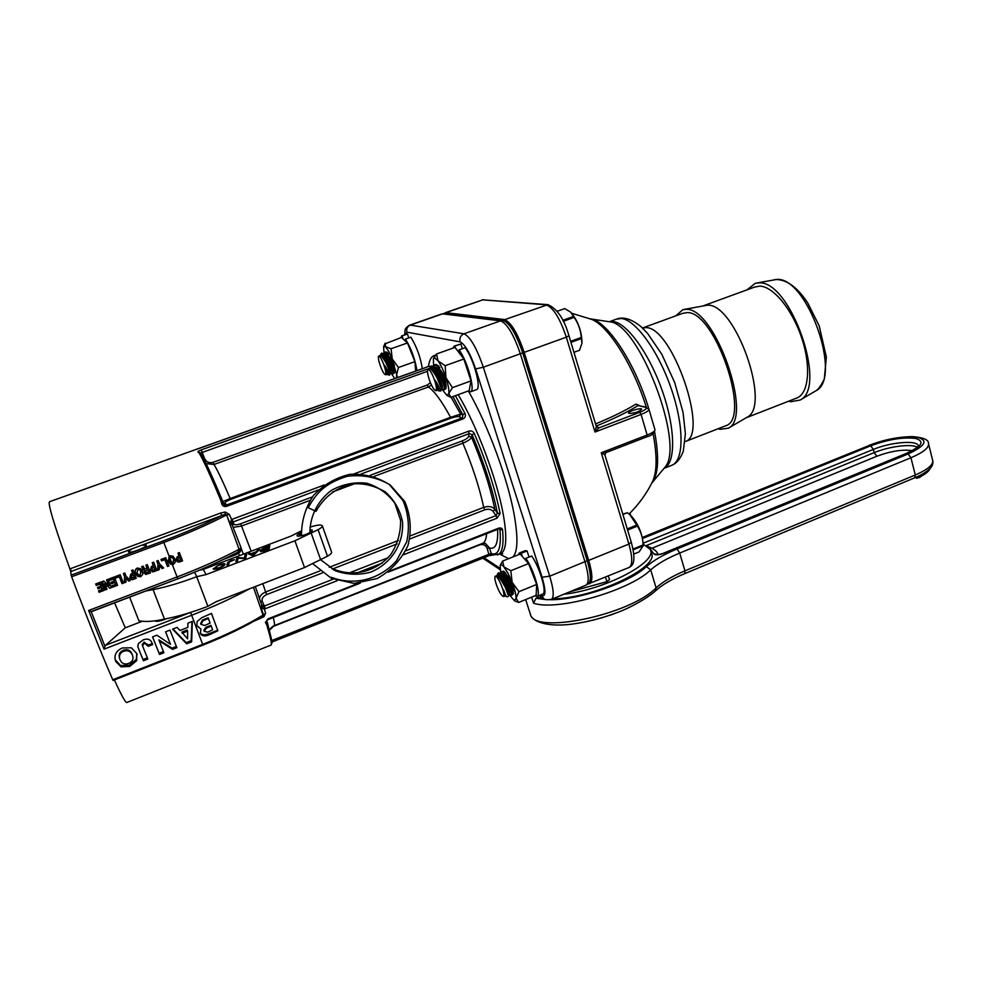 <?xml version="1.0" encoding="UTF-8"?>
<svg xmlns="http://www.w3.org/2000/svg" width="982" height="982" viewBox="0 0 982 982"><rect width="100%" height="100%" fill="white"/><g stroke="black" fill="none" stroke-linecap="round" stroke-linejoin="round"><path stroke-width="1.47" d="M444.883 313.283L445.951 312.681L443.68 313.577L503.152 320.193C509.695 322.783 516.25 333.671 522.829 352.857L587.383 560.857C591.422 574.875 591.569 582.633 587.825 584.106L587.813 584.106M642.694 327.927L682.662 313.344L687.179 312.62C715.154 311.098 751.623 418.59 725.833 425.722L724.888 426.09M747.081 289.825L755.342 283.282L758.865 282.902C790.203 279.821 827.924 387.289 800.183 400.03L790.756 401.712L788.644 401.196M639.466 405.578L635.992 404.093C625.571 410.464 612.105 417.08 595.558 423.917M571.769 313.258L590.035 318.892C606.385 322.992 632.739 363.389 646.279 407.174M652.834 432.264C657.265 455.341 657.167 471.777 652.527 481.585L652.527 481.585C646.524 493.725 638.693 504.539 629.032 514.016M606.336 452.407L601.279 452.751L604.924 454.936L605.796 452.653M604.863 454.617L606.054 452.592L647.101 436.72L647.138 435.026L601.279 452.751L628.897 544.065L588.684 560.403L524.192 352.403C517.563 333.082 510.959 322.121 504.355 319.518L445.951 312.681L482.776 299.854L545.98 304.801C553.05 307.194 559.826 317.984 566.332 337.182L522.829 352.857M635.992 404.093L638.079 405.554L646.365 407.199M568.946 335.758L596.344 426.507L598.934 427.857L596.553 426.949M596.344 426.507L595.006 432.031L598.934 427.857L639.724 412.305L641.086 414.429C646.537 412.268 649.163 410.513 648.942 409.187L645.493 407.297C647.629 408.181 645.702 409.838 639.724 412.305M629.057 413.471L628.554 413.164C627.498 411.544 641.221 407.395 641.676 409.187C639.221 411.716 635.023 413.14 629.057 413.471M675.8 315.848L682.858 309.661L686.258 309.355C714.859 307.464 753.525 417.117 728.386 428.177L720.039 429.343L718.087 428.741M684.159 309.404L707.543 305.181C735.383 303.254 771.607 406.253 747.13 417.203L746.394 417.645M704.069 305.525L754.728 287.039L759.724 286.13C773.067 286.241 792.179 309.281 801.631 337.734C811.206 366.163 808.824 392.947 797.286 397.82L796.23 398.226M589.016 582.964L589.102 582.854C591.238 579.552 590.612 572.175 587.224 560.734L522.719 352.882C516.213 333.917 509.732 323.152 503.263 320.586L500.525 320.868C507.093 323.483 513.696 334.481 520.35 353.851L584.99 561.851C588.819 574.961 589.212 582.707 586.156 585.088L585.812 585.223M409.715 325.128L441.667 313.995L443.717 313.995M166.474 618.721C160.422 621.176 156.654 621.901 155.156 620.87L155.242 620.992M141.813 545.219L146.293 545.12C147.582 547.035 129.096 553.995 128.397 551.859L131.907 548.889L221.797 515.538L220.655 513.034L69.906 568.897L70.765 571.585L131.907 548.889M254.35 621.005L263.876 616.757L265.656 613.247L263.016 615.149C245.979 625.448 225.86 635.182 202.673 644.376L112.734 679.74C99.845 649.937 86.146 615.604 71.637 576.765L163.822 542.457C187.599 533.557 208.368 524.462 226.13 515.182L225.124 514.273L226.621 515.022L229.236 514.347L225.234 512.015L225.124 514.273L221.797 515.538C204.808 524.204 185.291 532.661 163.208 540.922L71.121 575.157L70.704 571.094M116.465 662.322L115.066 659.143M126.924 702.461L126.703 702.547C125.315 702.412 121.203 694.863 114.378 679.937M112.734 679.74L113.102 680.354M71.121 575.157L71.637 576.765M71.072 570.419L69.906 568.897C56.649 532.17 49.714 510.223 49.1 503.054L49.554 501.704L426.925 367.072M141.396 621.606L125.279 627.805L114.599 602.887M225.234 512.015L220.655 513.034M232.734 521.908L232.403 519.196L231.384 519.736L230.169 523.885L232.734 521.908L229.236 514.347M361.229 473.925L469.433 433.565L472.121 434.793L474.294 433.504C473.066 431.294 471.25 430.497 468.844 431.123L353.974 473.913M403.688 554.683L497.002 518.189L500.108 513.525C495.112 488.827 486.507 462.154 474.294 433.504M333.254 579.159L263.802 606.275L264.305 609.098L337.268 580.669M430.079 368.14L201.261 449.891C197.836 451.266 197.038 452.113 198.83 452.432L200.365 452.763C204.759 459.895 212.284 476.258 222.926 501.839M226.732 506.282L463.16 418.86C465.419 417.485 465.984 415.607 464.854 413.213L462.89 414.907L462.412 417.829L226.191 505.116C224.706 505.804 223.933 505.399 223.859 503.926L221.858 504.331C222.865 506.27 224.485 506.921 226.732 506.282L226.363 504.625L223.859 503.926L220.803 500.317L221.858 504.331M358.479 583.271L268.16 618.783L265.435 622.453L266.748 624.896L266.92 621.09M497.334 554.965L498.291 554.585C502.416 552.35 503.852 544.175 502.6 530.059C502.354 528.242 501.004 527.616 498.549 528.206L389.584 571.045M489.294 555.554L492.412 554.695M197.001 449.253L196.167 449.29M200.537 453.046L427.489 371.306M430.398 382.599L427.354 385.005L213.057 462.338C209.129 463.332 206.294 462.043 204.551 458.484L203.728 458.815M468.844 431.123L468.831 436.192L471.544 437.26L472.121 434.793C484.077 462.866 492.522 488.987 497.444 513.193L500.108 513.525M409.862 538.946L484.727 509.842C488.447 508.701 491.27 509.241 493.197 511.462L494.818 509.277L497.444 513.193L495.971 515.599L497.002 518.189M261.715 605.096L264.158 605.599L265.373 608.791M263.802 606.275L261.138 607.883L264.305 609.098L265.656 613.247M261.703 605.059L255.32 586.549L261.703 605.047L261.138 607.883L263.421 614.806L262.697 616.107L263.876 616.757M241.265 549.11L241.155 548.005L241.265 549.171L239.657 550.951L226.621 515.022L230.169 523.885L232.022 524.511L241.142 547.981L237.84 549.957C220.017 559.286 199.776 568.283 177.091 576.937L88.626 610.473L104.043 649.163L105 646.377L91.142 611.553L177.791 578.84C198.818 570.812 217.783 562.453 234.686 553.75L236.11 553.087M312.313 496.953L240.664 523.75C236.711 525.075 234.403 525.161 233.753 523.983L233.335 521.884L231.985 524.388M492.62 554.756L491.282 553.578L489.073 554.204L272.039 640.46M269.62 630.1L273.401 626.369L479.756 544.875C483.242 543.905 485.709 545.047 487.146 548.3L489.232 555.628L272.21 641.946L489.122 555.628L500.071 553.885M502.6 530.059L499.924 529.396C501.458 547.858 498.574 555.91 491.282 553.578L489.453 547.956L485.574 543.574L483.942 543.046M499.568 528.635L499.924 529.396L498.684 528.684M268.16 618.783L267.129 619.986M265.435 622.453L266.92 620.98M487.146 548.3L489.453 547.956C495.542 549.748 498.255 543.463 497.604 529.102M264.158 605.599L262.268 601.426L260.512 601.5M262.268 601.426C261.457 598.639 262.918 596.369 266.662 594.589L265.643 591.986C262.059 593.521 259.997 595.669 259.457 598.431M468.831 436.192C468.132 437.812 465.959 439.371 462.313 440.869L462.866 443.177C467.665 441.225 470.562 439.249 471.544 437.26C482.457 462.988 490.214 486.998 494.818 509.277C492.313 506.479 488.606 505.84 483.721 507.363L410.476 535.779M233.753 523.983L232.39 525.431M233.151 527.359L241.449 526.07L309.944 500.427M226.363 504.625L225.222 503.165L223.368 503.03M225.222 503.165C224.657 502.403 226.449 501.164 230.598 499.421L230.181 498.549L222.816 501.581M230.598 499.421L451.155 418.087C455.353 416.736 458.103 416.282 459.392 416.736L460.644 414.109L450.554 417.325L230.181 498.549C222.742 481.168 217.341 469.813 213.966 464.474L428.398 386.994L431.466 385.005M206.11 463.578L213.966 464.474L213.057 462.338M105.59 589.826L102.472 581.675L103.908 581.135L108.499 585.419M103.908 581.135L108.941 585.837L106.572 579.859L108.032 579.319L111.236 587.702L109.8 588.243L107.234 585.861M106.743 580.08L108.118 579.564M102.472 581.675L103.748 580.927M109.8 588.243L104.767 583.553L106.964 589.31L105.516 589.863L102.312 581.467M108.818 585.726L106.572 579.859M116.023 577.968L115.557 576.765L120.295 574.998M122.026 583.639L119.313 576.729L115.962 577.981L115.41 576.544L120.209 574.752L123.413 583.124L121.964 583.664L119.313 576.729M156.838 561.287L158.249 560.759L159.415 563.791L163.577 567.989M157.771 570.174L157.992 564.319L156.739 561.053L158.163 560.513L159.354 563.594L163.626 567.977L162.055 568.566L159.28 565.522L159.317 569.597L157.734 570.186L157.93 564.134M147.349 657.817L142.991 659.523L137.775 646.647M152.259 643.566L147.877 645.272L144.133 642.044L142.206 644.806L142.537 645.812M143.421 660.776L137.824 646.868L138.339 643.64L143.262 639.822C147.595 638.312 150.504 639.319 151.977 642.854L152.664 644.597L148.233 646.328L144.464 643.026L142.537 645.825L147.84 659.032L143.421 660.776L142.991 659.523M147.877 645.272L148.233 646.328M212.64 629.892L211.228 626.037L206.294 628.222L204.244 631.316L207.619 632.138L212.64 629.892M204.244 631.316L203.814 630.26L205.901 627.277L210.921 625.313L211.228 626.037M210.123 623.067L208.405 618.451L202.943 620.808L201.028 624.38L204.686 625.46L210.123 623.067M201.028 624.38L200.635 623.423L202.587 619.973L208.135 617.813L208.405 618.451M211.486 613.406L217.881 630.775L209.043 634.863C204.808 636.618 201.899 636.152 200.316 633.451L200.966 629.081L196.793 625.767L197.137 621.471L201.911 617.604L211.486 613.406M211.461 613.406L217.881 630.775M217.673 630.272L208.614 633.82C204.624 635.305 201.813 635.023 200.156 632.96M196.67 625.399L200.966 629.081M187.623 631.058L187.218 630.027L181.805 632.138L187.587 638.865L187.623 631.058L182.198 633.169M191.969 621.594L191.171 640.657L186.163 642.621L172.955 628.971M186.629 643.836L172.574 629.118L177.042 627.388L179.964 630.481L187.844 627.412L187.893 623.165L192.362 621.434L191.65 641.872L186.629 643.836L186.163 642.621M191.171 640.657L191.65 641.872M163.429 651.52L159.072 653.226L152.578 636.876M176.355 646.463L172.059 648.145L158.863 639.883L163.908 652.748L159.514 654.466L152.541 636.901L156.911 635.207L170.463 644.327L165.59 631.831L170.009 630.113L176.834 647.678L172.513 649.372L159.231 640.915M170.463 644.327L165.614 631.819M159.072 653.226L159.514 654.466M172.059 648.145L172.513 649.372M132.067 654.012L132.423 655.129C130.655 651.164 127.66 649.9 123.462 651.324C120.295 652.748 119.018 655.141 119.632 658.505L120.062 659.83C121.817 663.648 124.714 664.826 128.752 663.353C132.153 661.929 133.503 659.573 132.803 656.295L132.067 654.012C130.324 650.133 127.353 648.906 123.155 650.329C119.988 651.753 118.712 654.11 119.313 657.437L119.62 658.443M136.768 653.644L136.326 659.376L129.342 665.182L120.676 665.624L115.189 659.744M121.056 666.852L115.766 661.487L115.164 659.634C114.293 654.343 116.698 650.452 122.357 647.96L131.33 647.789L136.67 653.398L136.719 660.591L129.747 666.447L121.056 666.852L120.676 665.624M136.326 659.376L136.719 660.591M180.59 559.973L179.645 557.494L178 558.095L178.037 560.317L180.59 559.973L178.982 560.562M177.963 553.136L179.375 552.62L182.554 560.857L179.338 562.06L177.374 561.79L176.294 560.17L177.128 556.794L179.092 556.07L177.963 553.136M178.037 553.345L179.375 552.62M179.424 552.829L182.517 560.869M177.595 559.396L178.994 560.685M176.097 559.47L177.165 556.978L179.092 556.07M173.654 559.421L173.028 558.218L170.512 557.273L169.763 557.85L169.739 560.832L170.782 562.514L172.807 562.956L173.654 559.421M175.005 558.881L175.361 562.17L173.311 564.478L170.389 564.11L168.376 561.336L169.15 556.266L170.021 555.787L172.979 556.143L175.397 560.317M169.739 560.832L170.794 562.637L172.832 563.079L173.937 560.415M168.143 560.661L170.095 556.045L173.041 556.377L175.041 559.053M161.085 559.703L165.786 557.936L168.879 565.988L167.48 566.516L164.841 559.642L161.539 560.882L160.999 559.458L165.713 557.69L168.904 565.988M151.842 568.431L152.603 570.223L154.874 569.634L153.916 567.142L151.842 568.431M152.026 569.597L153.302 570.358L154.874 569.634M154.923 569.744L153.916 567.142M150.712 570.247L151.461 566.639L153.438 565.89L152.32 562.981L153.744 562.453M153.597 571.745L152.394 571.868L150.541 569.855L151.388 566.454L153.364 565.706L152.222 562.747L153.658 562.207L156.85 570.53L153.597 571.745M145.692 570.591L145.876 572.813L148.491 572.027L147.656 569.855L145.692 570.591M145.434 572.408L146.551 572.899L148.491 572.027M148.552 572.138L147.656 569.855M141.739 567.056L143.249 566.381L144.6 568.995L147.104 568.418L145.852 565.141L147.275 564.601L150.479 572.923L145.815 574.482L143.986 572.727L144.231 570.321L141.592 566.724L143.139 566.148L143.703 567.031M143.126 569.683L142.243 567.633M144.268 573.328L144.231 570.321M144.342 568.639L147.19 568.603L145.95 565.374L147.374 564.846M137.836 569.535L137.038 573.12L138.904 575.305L140.144 575.256L141.003 571.684L139.837 569.891L137.836 569.535M137.517 574.102L140.205 575.366L140.757 571.107M136.363 575.022L135.761 573.795C134.853 571.033 135.418 569.204 137.468 568.271L140.451 568.603L142.071 570.456M137.689 576.409L135.663 573.635C134.743 570.837 135.295 568.971 137.345 568.038L140.831 568.774L142.365 571.143L142.721 574.458L140.647 576.79L137.689 576.409M131.183 576.188L132.091 578.054L134.239 577.391L133.282 574.887L131.183 576.188M131.588 577.698L134.239 577.391M134.313 577.502L133.282 574.887M130.594 578.901L129.968 577.747L130.839 574.384L132.84 573.635L131.711 570.714L133.122 570.186M132.951 579.527L132.03 579.687L129.882 577.625L130.741 574.2L132.73 573.463L131.588 570.481L133.024 569.941L136.228 578.288L132.951 579.527M124.432 582.731L124.677 576.839L123.376 573.562L124.812 573.022L126.113 576.299L130.311 580.522L128.716 581.123L128.102 580.448M123.511 573.783L124.91 573.267M128.716 581.123L125.917 578.054L125.954 582.166L124.346 582.768L124.567 576.667L123.376 573.562M126.003 576.127L130.311 580.522M109.726 580.325L109.272 579.135L114.44 577.195M111.531 583.762L111.052 582.498L114.403 581.234L113.593 579.122L109.653 580.35L109.1 578.914L114.354 576.95L117.558 585.321L112.464 587.236L111.911 585.8L115.557 584.425L114.82 582.522L111.469 583.787L110.917 582.338L114.268 581.086L113.446 578.926M112.537 587.211L112.022 585.886L115.655 584.523L114.82 582.522M96.322 585.358L95.868 584.155L101.048 582.216M98.139 588.795L97.66 587.531L101.023 586.266L100.213 584.143L96.236 585.382L95.684 583.946L100.962 581.97L104.166 590.366L99.059 592.293L98.507 590.845L102.153 589.47L101.428 587.555L98.053 588.832L97.5 587.383L100.876 586.119L100.054 583.959M99.145 592.256L98.63 590.931L102.288 589.556L101.428 587.555M104.043 649.163L191.686 615.235C213.204 606.851 232.525 598.026 249.637 588.746M223.442 559.409L235.066 555.002L234.673 553.836M235.066 555.002L238.528 553.21L237.804 552.117L239.657 550.951L239.952 552.08L241.363 549.183M239.461 555.665L238.528 553.21L239.952 552.08M237.804 552.117L236.49 552.891M259.776 618.869L259.53 618.009M253.466 587.261L263.016 615.149L259.616 617.85M88.626 610.473L91.142 611.553M202.906 645.039L190.594 612.424L105.553 645.297L105 646.377M105.553 645.297L125.279 627.805M253.135 554.781L255.529 552.301L253.16 554.867L251.38 553.885L253.16 554.867M255.529 552.301L251.38 553.885M249.882 553.234L250.999 553.701L256.057 551.786L259.358 549.638L254.117 554.756L252.116 555.517L248.262 553.848L249.882 553.234L248.385 553.897M250.999 553.701L249.919 553.32M256.057 551.786L251.024 553.787M257.53 550.325L256.081 551.872M259.199 549.785L257.566 550.411M267.583 549.269L267.804 548.202L267.607 549.355L264.784 550.337L267.607 549.355M267.804 548.202L261.936 550.976L264.821 550.423M261.543 549.76L267.914 547.907L268.111 546.667L261.543 549.76L267.914 547.907M267.877 547.821L268.111 546.667M262.268 550.153L259.862 550.423L263.692 547.993L269.829 545.661L269.166 549.024L263.544 551.148L260.402 551.614L262.268 550.153L260.402 551.602M269.817 545.759L259.837 550.399M261.985 551.086L264.784 550.337M236.809 558.206L244.383 558.034L245.009 555.088L246.642 554.462L245.77 557.923L243.978 558.611L238.209 558.144L237.521 561.066L235.864 561.692L236.809 558.206L235.925 561.667M238.491 557.555L236.846 558.279M244.383 558.034L238.528 557.641M245.009 555.088L244.408 558.12M246.617 554.572L245.046 555.174M229.334 561.95L228.61 564.454L226.916 565.104L227.664 562.514L230.979 560.366L234.514 559.728L229.334 561.95M234.551 559.801L231.003 560.452L227.701 562.6L226.977 565.08M214.935 568.431L219.072 567.792C222.018 566.614 223.454 565.571 223.368 564.625L219.096 565.215C216.727 566.074 215.328 567.117 214.898 568.332L219.109 567.866C222.018 566.724 223.442 565.669 223.405 564.736M225.025 563.987L225.062 564.073C224.461 563.459 222.472 563.766 219.084 564.981L213.18 568.934L219.06 564.895C222.448 563.68 224.436 563.386 225.025 563.987L225.038 564.024C225.185 565.129 223.258 566.479 219.232 568.075C215.844 569.327 213.818 569.621 213.192 568.959M309.993 527.125C316.867 524.965 320.967 524.486 322.28 525.689C322.624 526.597 321.224 527.935 318.082 529.679L294.907 540.787L206.085 574.605L203.286 569.4L290.991 536.098L301.253 530.931M301.278 532.428C296.945 534.564 295.877 535.816 298.086 536.221C303.34 535.718 307.98 534.036 312.006 531.176L312.325 530.084L309.882 529.838M129.636 597.179L138.867 620.784C145.201 622.06 153.732 621.496 164.473 619.102C177.693 616.61 192.165 612.351 207.877 606.324L216.249 601.647L304.518 567.547L327.472 556.205C330.578 554.4 331.953 553.013 331.585 552.031L322.342 525.849M309.882 530.783L311.552 531.581M298.454 536.221L301.327 533.361M206.085 574.605L196.805 576.68L194.571 572.248M196.805 576.68L196.695 576.716C180.872 582.694 166.339 587.003 153.094 589.642L146.072 590.943M199.272 570.284L203.286 569.4M164.473 619.102L153.094 589.642M333.77 570.002L334.629 569.511L334.911 570.567M320.893 559.924L335.292 570.751C347.039 574.863 358.835 575.329 370.668 572.138C390.64 563.913 403.921 544.679 402.522 521.859C400.018 509.916 394.273 499.912 385.3 491.859C374.473 485.697 363.671 483.058 352.919 483.905C336.642 487.354 324.33 496.511 316.008 511.364L308.164 507.682C316.548 493.271 323.876 483.745 347.211 476.282C362.763 474.367 377.1 477.264 390.21 484.961L404.744 501.507C410.709 515.587 411.802 530.219 407.996 545.378C401.356 559.617 391.082 570.677 377.162 578.558L354.109 583.431L331.351 578.3L313.025 563.938M608.214 576.041L609.577 579.527L607.122 581.602L569.781 591.815M605.391 577.195L607.122 581.602M537.584 596.16L538.001 597.424L543.549 598.406M552.915 598.75C593.374 598.824 660.444 566.945 651.348 552.915L650.612 550.448M538.001 597.424L535.951 598.259L533.557 603.157C556.61 611.504 629.253 590.98 650.698 569.867L646.377 566.639C629.572 582.621 579.343 599.99 550.325 599.732M531.63 597.142L533.557 603.157M919.974 476.945C925.916 473.827 929.34 470.894 930.261 468.168M919.631 475.57L920.06 477.277L916.476 478.271L916.206 477.178M610.117 615.248L613.713 613.897M592.048 620.428L594.135 619.912M601.217 617.985L603.083 617.433M563.803 594.282C605.612 589.568 657.903 561.839 650.329 549.49L643.235 544.138M386.159 352.035L384.6 352.133M384.146 353.41L384.502 352.17C386.896 352.784 390.198 357.117 394.433 365.169M384.404 353.962L384.453 353.925C386.847 354.588 389.879 358.774 393.549 366.507M394.396 372.362L394.334 371.466M383.152 353.68L384.355 354.465C387.055 355.533 394.187 368.041 393.856 371.147L394.383 372.423M393.451 373.676L393.905 372.755C394.298 369.085 385.914 354.662 382.55 353.299L381.74 353.139M380.574 355.03L381.654 353.164L384.698 356.491C390.455 364.666 393.181 370.46 392.861 373.872L391.352 373.418M380.807 353.986L384.698 356.491M380.82 355.226L380.869 355.189C382.71 353.336 393.131 371.552 390.861 372.681L390.75 372.743M380.709 355.693L380.758 355.717C383.434 356.773 390.603 369.367 390.271 372.436L390.308 373.712M390.063 372.301L389.67 375.026L390.063 372.301L386.135 363.095C383.741 358.884 381.765 356.319 380.23 355.386L378.622 356.171M380.623 366.63C378.647 361.106 377.972 357.62 378.598 356.196C379.678 355.852 381.347 358.479 383.594 364.089C385.779 370.324 386.368 373.847 385.361 374.645C384.171 374.289 382.587 371.613 380.623 366.63M386.086 374.719L386.699 373.921L384.478 365.157C388.221 370.901 389.596 374.167 388.59 374.977L387.264 374.363M384.478 365.157C387.006 370.042 387.939 372.988 387.264 373.97L387.203 374.007M386.11 371.073L386.687 373.676M573.942 352.317L579.515 350.279L581.933 343.319L581.442 338.557L570.935 342.362M570.628 341.331L581.27 337.477C580.718 330.148 578.349 323.459 574.139 317.382L563.263 321.286M574.139 317.382L570.603 312.092L564.711 308.594L557.15 311.282M562.772 320.316L573.598 316.437M581.442 338.557L581.27 337.477M581.995 342.608C581.749 331.56 578.238 321.679 571.475 312.963M437.493 365.279L438.905 366.176M436.634 364.715L435.529 364.531M434.142 366.568L434.645 364.838C438.242 366.151 442.44 371.883 447.252 382.035M434.056 367.158L434.645 366.826C438.021 368.14 441.667 373.32 445.595 382.354M433.381 366.716L434.584 367.501C437.837 368.79 445.767 382.599 445.423 386.368L445.472 387.681M444.92 389.412L445.497 388.185C445.914 383.717 436.536 367.808 432.534 366.163L431.491 365.967M430.386 366.973L431.417 365.991C432.362 365.734 433.725 367.182 435.505 370.349C442.096 379.825 444.981 386.27 444.134 389.694L442.219 389.007M430.128 368.704L430.582 366.851C431.503 366.581 433.136 367.747 435.505 370.349M430.46 368.348L430.57 368.287C433.16 366.593 444.797 387.08 441.949 388.307L441.802 388.369M430.533 368.974C433.798 370.349 441.704 384.158 441.348 387.865L441.397 389.191M440.869 390.885L441.286 388.356L437.186 378.07C434.326 372.939 431.896 369.772 429.895 368.569L427.907 369.478M429.699 380.783C427.661 374.878 427.06 371.122 427.87 369.514C429.38 369.011 431.503 372.215 434.216 379.138C436.511 385.938 437.002 389.756 435.664 390.578C434.019 390.1 432.031 386.834 429.699 380.783M441.286 388.356L440.12 391.02M436.438 390.652L437.285 389.547L435.222 380.378C439.175 386.589 440.55 390.112 439.347 390.946L437.628 390.136M435.222 380.378C437.825 385.57 438.708 388.7 437.886 389.78L437.8 389.817M436.855 386.994L437.272 389.24M534.834 595.828L537.105 596.356C541.352 595.19 533.901 569.806 525.861 558.341L526.229 560.906M529.04 557.076L527.076 550.939L521.282 553.259L522.314 556.487M521.282 553.259L519.392 552.964L518.361 554.781M527.076 550.939L525.161 550.657L519.613 552.878M542.641 594.085L542.874 594C547.195 592.809 539.781 567.424 531.704 556.008L525.861 558.341M416.945 370.717C415.177 359.338 411.36 348.794 405.48 339.072L405.959 341.589M408.757 337.918L407.456 333.99L402.104 335.869L403.148 339.048M402.104 335.869L400.57 337.771M407.456 333.99L401.65 335.869M422.309 368.802C420.591 357.423 416.785 346.879 410.869 337.182L405.48 339.072M468.033 391.069L470.599 391.806C475.595 390.689 467.322 360.468 459.024 349.887L459.588 353.41M462.35 348.708L460.84 343.982L454.764 346.143L455.267 347.714M454.764 346.143L452.592 348.254M460.84 343.982L454.077 346.155M476.368 389.707L476.638 389.608C481.708 388.455 473.496 358.246 465.137 347.714L459.024 349.887M515.096 601.033L518.631 602.457L536.147 595.288L536.688 584.45L528.586 563.57L520.165 554.057L502.588 561.078L500.452 564.981M518.631 602.457L516.078 598.198L518.938 591.667L536.688 584.45M518.938 591.667L512.15 582.289L510.812 570.714L503.962 566.958L502.588 561.078M510.812 570.714L528.586 563.57M512.076 595.018L512.395 594.392C512.874 591.274 502.894 575.035 499.433 573.046L504.085 580.043C509.314 588.255 511.72 593.349 511.303 595.337L508.946 594.208L514.408 600.726L516.078 598.198C516.053 594.466 514.752 589.163 512.15 582.289L508.062 573.304L503.962 566.958C502.06 564.76 500.795 564.343 500.169 565.693L500.734 573.819M502.759 571.708L503.705 571.094L508.013 576.594M510.996 583.296C512.911 588.672 513.611 592.281 513.07 594.122L512.371 594.638M512.358 593.484L513.23 593.484M512.408 592.895L513.083 593.582M448.222 396.053L450.873 397.329L469.187 390.652L471.004 380.906L463.848 359.007L455.022 347.395L436.548 353.974L433.455 358.614M450.873 397.329L448.811 393.561L452.432 387.657L471.004 380.906M452.432 387.657L445.951 377.726L445.19 365.697L463.848 359.007M445.19 365.697L437.984 360.811L436.548 353.974M441.446 388.59L446.97 395.427L448.811 393.561C449.204 390.173 448.258 384.895 445.951 377.726C443.508 370.521 440.857 364.874 437.984 360.811L434.682 357.902L433.406 358.725L433.614 366.875M436.204 364.543L439.85 367.575M442.747 373.43C445.558 380.685 446.601 385.717 445.902 388.528L445.312 389.068M415.717 371.159L414.87 361.646L407.481 342.963L401.417 337.477L384.834 343.921M397.587 377.64L396.642 374.793L398.471 367.477L414.87 361.646M398.471 367.477L392.248 358.995L391.069 348.733L385.607 346.806L385.177 343.16M391.069 348.733L407.481 342.963M396.605 377.996L396.642 374.793L392.248 358.995L388.749 351.372L385.607 346.806L383.606 346.634L384.072 354.146M391.045 373.221L394.862 378.61M385.901 351.924L388.565 354.158M391.008 359.081C393.684 365.881 394.764 370.521 394.236 373.013L393.794 373.369M387.08 352.194L387.915 353.176M633.771 554.081L639.098 551.909L643.1 545.796L633.157 549.846M633.009 549.048L643.05 544.949C642.915 538.001 641.025 531.716 637.392 526.094L627.608 530.047M637.392 526.094L629.978 514.801L627.302 512.727L622.907 514.482M627.265 528.917L636.876 525.039M627.302 512.727L622.809 514.163M643.1 545.796L643.05 544.949M643.149 546.164L643.198 544.949C642.486 534.061 638.57 524.462 631.463 516.164M505.141 572.555L505.791 573.009M512.985 584.523C509.204 577.968 505.976 573.623 503.312 571.487L501.655 571.549M501.336 572.518L501.569 571.585L502.477 571.819C506.344 574.139 517.269 593.288 515.169 593.766M500.918 573.918L502.403 573.709C505.681 575.575 514.899 591.839 513.046 592.502L512.997 592.539M501.225 574.102L501.495 574.261C504.404 575.906 512.69 589.937 512.322 592.563L512.383 594.061M497.604 573.672L499.396 573.058L498.512 572.813M497.481 574.31L498.574 573.905L504.085 580.043M497.027 575.477L498.512 575.268C501.777 577.158 510.996 593.435 509.179 594.073L509.118 594.11M497.322 575.648L497.604 575.82C500.501 577.49 508.823 591.581 508.443 594.159L508.492 595.632M508.516 595.927L508.062 596.651L508.516 595.927L505.546 587.801C502.256 581.565 499.408 577.453 497.039 575.489L495.161 576.324M496.18 584.081C494.867 579.945 494.523 577.367 495.137 576.36C497.052 576.225 499.531 580.288 502.588 588.562C504.085 593.398 504.318 596.013 503.287 596.442C501.201 595.546 498.831 591.422 496.18 584.081M504.048 596.491L503.496 589.728L506.025 596.332M503.496 589.728L505.239 595.681M504.466 594.994L504.552 595.657M503.152 320.193L547.931 304.641C557.322 308.864 564.319 319.224 568.934 335.734L566.332 337.182L595.006 432.031L641.086 414.429L647.138 435.026C652.564 432.841 655.154 431.037 654.92 429.625L648.979 409.334M587.383 560.857L588.684 560.403C592.502 573.488 592.87 581.221 589.789 583.615L589.433 583.762M685.092 441.642L685.338 441.532C709.434 435.026 672.339 326.785 646.033 327.644L642.461 328M756.791 283L776.701 279.453C807.229 276.408 842.875 378.254 815.895 390.799L815.072 391.278M604.924 454.936L631.254 542.138L628.897 544.065C632.568 557.101 632.69 564.871 629.266 567.387L628.885 567.547M596.013 425.427L596.7 425.893C613.652 418.872 627.449 412.096 638.079 405.554L645.493 407.297M596.356 426.556L598.504 427.514M646.905 436.732L647.101 436.72C651.741 435.566 654.368 433.246 654.969 429.785M547.097 304.58L482.776 299.854L445.288 312.718M651.827 482.984C658.419 474.772 659.352 457.772 654.626 431.957M648.795 408.819C634.973 362.26 606.09 319.322 589.875 318.831L609.687 321.814C638.681 323.004 684.957 443.508 665.354 466.732L665.305 466.818M664.458 468.132C675.862 462.571 675.481 428.25 662.261 390.762C649.176 353.262 626.614 322.44 612.78 321.495L609.356 321.715L616.193 319.224L621.103 318.487C635.194 319.346 658.063 350.451 671.062 388.148C684.196 425.82 684.11 460.03 672.228 465.112L671.148 465.542M587.224 560.734L549.711 576.188L483.34 367.219L522.719 352.882M169.15 556.266L163.208 540.922M458.164 394.666C476.786 425.574 496.978 479.179 503.226 514.2C507.252 537.179 506.491 550.301 500.955 553.529L502.686 553.787L501.237 553.467M427.17 366.728L433.467 366.065M324.146 485.022L232.403 519.196M356.417 573.181L382.305 563.054M464.854 413.213L455.353 395.697M198.83 452.432C203.188 459.65 210.504 475.607 220.803 500.317M266.748 624.896C270.516 637.416 271.977 644.131 271.106 645.051L270.885 645.137M196.363 449.425L424.85 367.894M463.16 418.86L459.392 416.736M452.911 396.581L462.89 414.907L460.644 414.109L451.094 397.244M201.261 449.891L204.551 458.484M222.889 501.777C212.259 476.196 204.759 459.895 200.389 452.849M233.335 521.884L318.475 489.883M493.197 511.462L495.971 515.599L405.713 550.853M388.074 557.739L348.684 573.132M266.662 594.589L322.403 572.936M332.174 569.13L397.059 543.918M462.313 440.869L370.165 475.325M398.373 540.481L329.24 567.301M319.887 570.935L265.643 591.986L262.82 583.652M484.727 509.842L483.721 507.363C479.449 487.453 472.489 466.069 462.866 443.177L374.032 476.442M332.358 492.043L354.637 483.696M240.664 523.75L251.147 551.221M451.155 418.087L450.554 417.325C441.826 401.221 434.437 391.106 428.398 386.994L427.354 385.005M144.133 642.044L144.464 643.026M147.423 644.131L147.779 645.162M205.901 627.277L206.294 628.222M202.587 619.973L202.943 620.808M208.614 633.82L209.043 634.863M203.839 630.346L204.281 631.401M200.684 623.57L201.077 624.527M123.155 650.329L123.462 651.324M115.434 660.37L115.766 661.487M129.342 665.182L129.747 666.447M172.39 564.687L177.816 578.889C199.579 570.579 219.121 561.925 236.441 552.915M169.763 557.85L171.764 563.054M237.84 549.957L238.675 553.099M177.791 578.84L91.756 611.553M241.29 548.68L243.364 554.179L241.29 548.656M218.335 600.837L215.168 602.248M486.618 533.422C486.286 538.836 485.047 542.101 482.911 543.23L482.199 543.512M274.027 625.706L274.236 625.632C274.8 625.117 274.469 622.342 273.266 617.334M512.972 556.929C517.723 551.81 518.177 538.087 514.359 515.746C508.111 479.609 487.931 424.801 468.34 390.959M435.517 355.226C431.785 355.717 429.453 359.387 428.52 366.249M499.629 554.057L508.615 558.672M405.149 334.653L406.916 332.174L460.092 341.883C465.014 344.228 470.194 353.238 475.644 368.925L542.076 577.22C546.139 591.324 545.869 597.4 541.254 595.448L540.517 594.957M499.863 568.185L483.979 557.715M442.587 313.859L500.525 320.868L463.983 333.794L410.316 325.103L442.587 313.859M551.197 599.45L551.516 599.315C554.265 597.068 553.664 589.347 549.711 576.188L542.076 577.22M475.644 368.925L483.34 367.219C476.577 347.738 470.132 336.593 463.983 333.794C460.57 335.402 459.281 338.103 460.092 341.883M404.658 334.825C405.492 330.173 403.455 329.166 409.469 325.214L410.316 325.103C407.309 326.515 406.18 328.872 406.916 332.174M543.868 598.59L541.254 595.448M294.907 540.787L304.518 567.547M196.695 576.716L207.877 606.324M311.282 533.386L320.746 560.01M318.082 529.679L327.472 556.205M649.691 548.287L653.828 553.799L657.339 554.523M643.222 543.156L873.342 449.425L870.678 445.816L642.572 538.492M917.274 447.117C911.026 443.582 888.747 446.515 874.164 452.641L873.342 449.425C890.453 442.182 917.041 439.862 918.379 445.742L918.416 445.558C917.483 445.349 922.245 445.877 905.797 453.647L906.435 453.586C922.024 446.38 925.069 441.335 915.568 438.426C902.924 436.978 887.961 439.433 870.678 445.816M657.51 554.805L664.077 553.185L906.435 453.586M653.828 553.799C655.031 555.346 658.443 555.137 664.077 553.185M652.048 548.202L876.84 456.262L874.164 452.641L646.5 545.526M546.409 599.671L535.951 598.259M642.351 537.51L869.156 445.484C887.924 438.549 904.213 435.861 917.998 437.432C928.395 440.587 925.093 446.086 908.104 453.954L677.138 548.913C663.795 554.437 653.546 560.341 646.377 566.639M876.84 456.262C890.539 451.155 902.348 449.277 912.241 450.603M928.567 443.864L932.654 460.374C933.538 464.707 927.745 469.58 915.285 474.993L684.933 570.849C672.388 576.115 662.776 581.786 656.099 587.874L650.698 569.867C657.424 563.889 667.097 558.292 679.691 553.062L677.138 548.913M914.696 477.817L684.871 573.574L684.933 570.849L679.691 553.062L910.952 457.747L908.104 453.954M646.88 535.571L869.156 445.484M932.765 460.828C933.268 463.934 932.163 466.659 929.451 469.028C926.173 472.146 921.288 475.067 914.77 477.792L915.285 474.993L910.952 457.747C923.461 452.358 929.303 447.583 928.456 443.398C928.727 439.764 923.411 437.506 912.487 436.609C898.235 436.781 883.628 439.74 868.665 445.509M642.314 537.35L647.248 535.607M655.424 590.955L656.099 587.874C629.523 615.162 534.159 634.728 530.464 614.499L530.108 613.382M587.825 584.106L629.266 567.387C634.102 564.797 635.808 559.482 631.254 542.138M725.833 425.722L685.105 441.618M774.749 279.551C786.091 279.023 797.089 286.818 807.72 302.91L819.172 325.791L826.353 357.067L824.315 378.991C820.964 385.766 818.153 389.707 815.895 390.799L800.183 400.03M630.665 515.403L629.965 513.095M557.899 311.024L556.855 310.926M482.076 299.903L483.782 299.67M651.729 483.169L665.28 466.855M664.421 468.193L672.228 465.112C676.88 463.123 680.563 458.484 683.3 451.18L685.387 433.651L683.03 412.305L674.683 382.55L661.758 354.183L647.506 333.328L641.197 326.834C632.187 319.408 624.233 316.72 617.371 318.794M747.13 417.203L728.386 428.177M746.136 417.792L797.286 397.82M589.102 582.854L586.156 585.088L551.516 599.315C546.704 600.125 543.856 599.683 542.972 598.001L539.204 595.497M113.102 680.44L202.93 645.113C225.639 636.103 245.402 626.541 262.206 616.414M126.703 702.547L271.106 645.051L272.223 642.277L267.399 622.514M499.543 528.635L388.135 572.15M267.129 619.973L360.284 583.112M142.206 644.806L142.537 645.825M119.313 657.437L119.632 658.505M136.78 653.705L137.149 654.859M241.142 547.981L232.022 524.511M269.584 629.99C270.651 627.964 272.198 626.504 274.236 625.632L482.911 543.23L485.489 543.525M444.809 313.614L441.937 313.896M482.8 558.193L499.961 569.548M334.629 569.511C353.851 577.023 376.155 571.757 390.762 554.585C397.6 543.942 400.865 532.477 400.546 520.178L394.887 503.336C387.816 493.59 378.463 486.876 366.802 483.218C354.527 481.831 342.743 484.187 331.474 490.3C317.689 500.66 309.981 516.151 309.944 532.625M331.241 577.281C353.68 586.009 379.592 579.896 396.532 560.697L406.744 541.696C409.801 527.408 408.524 513.66 402.89 500.439L389.449 484.629C377.53 477.056 364.347 473.631 349.899 474.331C335.648 477.706 323.483 484.777 313.393 495.529C305.353 507.854 301.388 521.282 301.511 535.791M658.001 554.511C657.228 551.405 653.889 548.742 648.01 546.52M905.797 453.647L663.66 553.136M684.871 573.574C671.909 579.049 662.114 584.818 655.497 590.894C646.414 599.118 627.731 608.717 618.672 612.032C602.702 618.12 586.978 622.171 571.499 624.196C544.298 627.572 531.348 620.133 530.464 614.499L525.652 599.585M384.158 354.085L384.134 353.066M393.549 373.651L392.775 373.921M390.517 372.878L391.928 373.786M380.586 355.349L380.574 354.723M385.361 374.645L386.233 374.731M388.59 374.977L389.498 375.075M386.945 374.154L387.902 374.768M386.65 374.314L387.264 373.97M434.154 367.096L434.118 366.065M445.006 389.375L444.134 389.694M441.507 388.553L443.054 389.547M430.104 368.545L430.079 367.919M435.664 390.578L436.659 390.676M439.347 390.946L440.366 391.045M437.456 390.014L438.512 390.701M437.211 390.161L437.886 389.78M542.874 594L537.105 596.356M476.638 389.608L470.599 391.806M500.169 565.693L500.538 564.785M514.408 600.726L516.753 601.782M446.97 395.427L450.296 397.072M383.606 346.634L384.932 343.712M501.385 573.635L501.323 572.187M512.334 592.932L513.046 592.502M512.162 594.982L511.303 595.337M497.518 575.182L497.469 574.053M508.455 594.515L509.179 594.073M503.287 596.442L504.208 596.491M506.737 596.651L507.841 596.725M505.079 595.792L506.516 596.614M504.527 596.123L505.3 595.657"/></g></svg>
